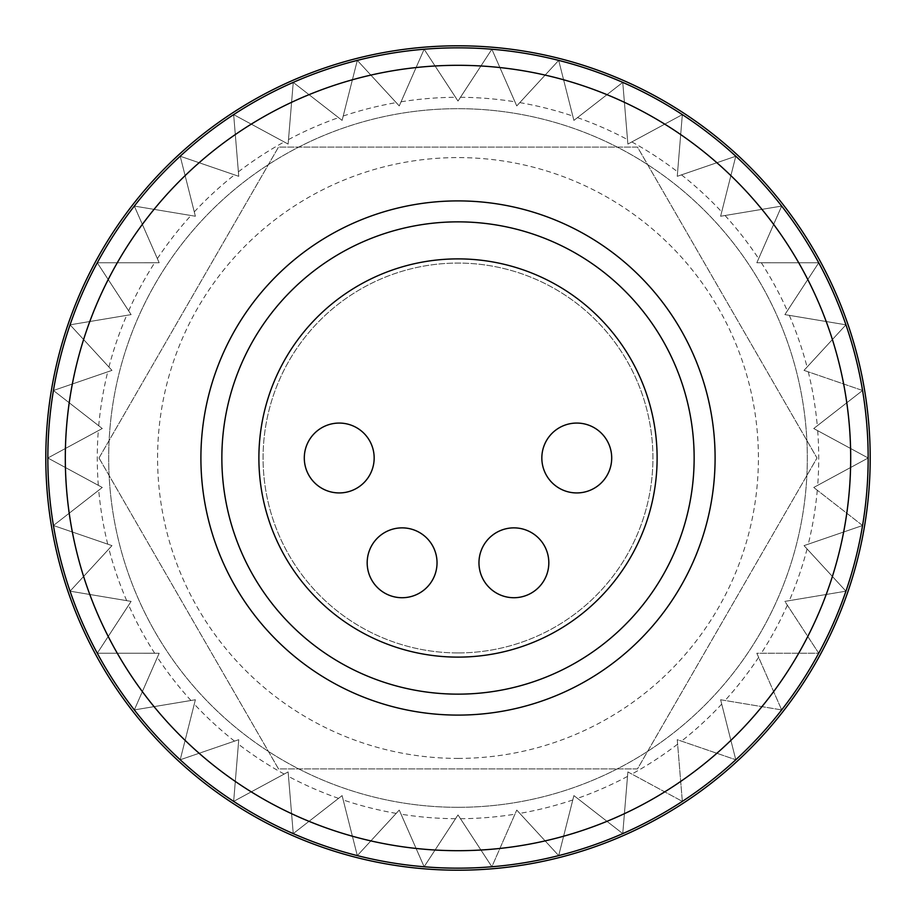 <?xml version="1.0" encoding="UTF-8"?>
<svg xmlns="http://www.w3.org/2000/svg" width="916" height="916" viewBox="0 0 916 916"><rect width="100%" height="100%" fill="white"/><g stroke="black" fill="none" stroke-linecap="round" stroke-linejoin="round"><path stroke-width="0.69" stroke-dasharray="4.58 3.44" d="M576.771 423.066A34.934 34.934 0 0 0 541.837 458A34.934 34.934 0 0 0 576.771 492.934A34.934 34.934 0 0 0 611.705 458A34.934 34.934 0 0 0 576.771 423.066M402.113 527.868A34.934 34.934 0 0 0 367.179 562.802A34.934 34.934 0 0 0 402.113 597.724A34.934 34.934 0 0 0 437.035 562.802A34.934 34.934 0 0 0 402.113 527.868M513.887 527.868A34.934 34.934 0 0 0 478.965 562.802A34.934 34.934 0 0 0 513.887 597.724A34.934 34.934 0 0 0 548.821 562.802A34.934 34.934 0 0 0 513.887 527.868M339.229 423.066A34.934 34.934 0 0 0 304.295 458A34.934 34.934 0 0 0 339.229 492.934A34.934 34.934 0 0 0 374.163 458A34.934 34.934 0 0 0 339.229 423.066M458 657.115A199.115 199.115 0 0 0 657.115 458A199.115 199.115 0 0 0 458 258.885A199.115 199.115 0 0 0 258.885 458A199.115 199.115 0 0 0 458 657.115M458 221.855A236.145 236.145 0 0 0 221.855 458A236.145 236.145 0 0 0 458 694.145A236.145 236.145 0 0 0 694.145 458A236.145 236.145 0 0 0 458 221.855M458 652.925A194.925 194.925 0 0 1 263.075 458A194.925 194.925 0 0 1 458 263.075A194.925 194.925 0 0 1 652.925 458A194.925 194.925 0 0 1 458 652.925A194.925 194.925 0 0 1 263.075 458A194.925 194.925 0 0 1 458 263.075A194.925 194.925 0 0 1 652.925 458A194.925 194.925 0 0 1 458 652.925M458 850.689A392.689 392.689 0 0 0 850.689 458A392.689 392.689 0 0 0 458 65.311A392.689 392.689 0 0 0 65.311 458A392.689 392.689 0 0 0 458 850.689M458 47.838A410.162 410.162 0 0 1 868.162 458A410.162 410.162 0 0 1 458 868.162A410.162 410.162 0 0 0 558.691 60.399A410.162 410.162 0 0 0 424.131 49.246L399.25 105.924L357.309 60.399L342.103 120.397L293.246 82.394L288.116 144.075L233.66 114.626L238.755 176.319L180.212 156.235L195.383 216.245L134.331 206.077L159.178 262.766L97.279 262.789L131.114 314.612L70.063 324.825L111.981 370.373L53.437 390.491L102.271 428.528L47.838 458L102.271 487.472L53.437 525.509L111.981 545.627L70.063 591.175L131.114 601.388L97.279 653.211L159.178 653.234L134.331 709.923L195.383 699.755L180.212 759.765L238.755 739.681L233.66 801.374L288.116 771.925L293.246 833.606L342.103 795.603L357.309 855.601L399.25 810.076L424.131 866.754L458 814.942L491.869 866.754A410.162 410.162 0 0 0 558.691 60.399A410.162 410.162 0 0 0 424.131 49.246L399.25 105.924L357.309 60.399L342.103 120.397L293.246 82.394L288.116 144.075L233.66 114.626L238.755 176.319L180.212 156.235L195.383 216.245L134.331 206.077L159.178 262.766L97.279 262.789L131.114 314.612L70.063 324.825L111.981 370.373L53.437 390.491L102.271 428.528L47.838 458L102.271 487.472L53.437 525.509L111.981 545.627L70.063 591.175L131.114 601.388L97.279 653.211L159.178 653.234L134.331 709.923L195.383 699.755L180.212 759.765L238.755 739.681L233.66 801.374L288.116 771.925L293.246 833.606L342.103 795.603L357.309 855.601L399.25 810.076L424.131 866.754L458 814.942L491.869 866.754L516.75 810.076L558.691 855.601L573.897 795.603L622.754 833.606L627.884 771.925L682.34 801.374L677.245 739.681L735.788 759.765L720.617 699.755L781.669 709.923L756.822 653.234L818.721 653.211L784.886 601.388L845.937 591.175L804.019 545.627L862.563 525.509L813.729 487.472L868.162 458L813.729 428.528L862.563 390.491L804.019 370.373L845.937 324.825L784.886 314.612L818.721 262.789L756.822 262.766L781.669 206.077L720.617 216.245L735.788 156.235L677.245 176.319L682.34 114.626L627.884 144.075L622.754 82.394L573.897 120.397L558.691 60.399L516.75 105.924L491.869 49.246L458 101.058L491.869 49.246L516.75 105.924L558.691 60.399L573.897 120.397L622.754 82.394L627.884 144.075L682.34 114.626L677.245 176.319L735.788 156.235L720.617 216.245L781.669 206.077L756.822 262.766L818.721 262.789L784.886 314.612L845.937 324.825L804.019 370.373L862.563 390.491L813.729 428.528L868.162 458L813.729 487.472L862.563 525.509L804.019 545.627L845.937 591.175L784.886 601.388L818.721 653.211L756.822 653.234L781.669 709.923L720.617 699.755L735.788 759.765L677.245 739.681L682.34 801.374L627.884 771.925L622.754 833.606L573.897 795.603L558.691 855.601L516.75 810.076L491.869 866.754L458 814.942L491.869 866.754L516.75 810.076L558.691 855.601L573.897 795.603L622.754 833.606L627.884 771.925L682.34 801.374L677.245 739.681L735.788 759.765L720.617 699.755L781.669 709.923L756.822 653.234L818.721 653.211L784.886 601.388L845.937 591.175L804.019 545.627L862.563 525.509L813.729 487.472L868.162 458L813.729 428.528L862.563 390.491L804.019 370.373L845.937 324.825L784.886 314.612L818.721 262.789L756.822 262.766L781.669 206.077L720.617 216.245L735.788 156.235L677.245 176.319L682.34 114.626L627.884 144.075L622.754 82.394L573.897 120.397L558.691 60.399L516.75 105.924L491.869 49.246L458 101.058L424.131 49.246L458 101.058L424.131 49.246L399.25 105.924L424.131 49.246L458 101.058L491.869 49.246L458 101.058L424.131 49.246L399.25 105.924L357.309 60.399L342.103 120.397L357.309 60.399L399.25 105.924L424.131 49.246A410.162 410.162 0 0 0 357.309 60.399L399.25 105.924L357.309 60.399L342.103 120.397L293.246 82.394L288.116 144.075L293.246 82.394L342.103 120.397L357.309 60.399A410.162 410.162 0 0 0 293.246 82.394L342.103 120.397L293.246 82.394L288.116 144.075L233.66 114.626L238.755 176.319L233.66 114.626L288.116 144.075L293.246 82.394A410.162 410.162 0 0 0 233.66 114.626L288.116 144.075L233.66 114.626L238.755 176.319L180.212 156.235L195.383 216.245L180.212 156.235L238.755 176.319L233.66 114.626A410.162 410.162 0 0 0 180.212 156.235L238.755 176.319L180.212 156.235L195.383 216.245L134.331 206.077L159.178 262.766L134.331 206.077L195.383 216.245L180.212 156.235A410.162 410.162 0 0 0 134.331 206.077L195.383 216.245L134.331 206.077L159.178 262.766L97.279 262.789L131.114 314.612L97.279 262.789L159.178 262.766L134.331 206.077A410.162 410.162 0 0 0 97.279 262.789L159.178 262.766L97.279 262.789L131.114 314.612L70.063 324.825L111.981 370.373L70.063 324.825L131.114 314.612L97.279 262.789A410.162 410.162 0 0 0 70.063 324.825L131.114 314.612L70.063 324.825L111.981 370.373L53.437 390.491L102.271 428.528L53.437 390.491L111.981 370.373L70.063 324.825A410.162 410.162 0 0 0 53.437 390.491L111.981 370.373L53.437 390.491L102.271 428.528L47.838 458L102.271 487.472L47.838 458L102.271 428.528L53.437 390.491A410.162 410.162 0 0 0 47.838 458L102.271 428.528L47.838 458L102.271 487.472L53.437 525.509L111.981 545.627L53.437 525.509L102.271 487.472L47.838 458A410.162 410.162 0 0 0 53.437 525.509L102.271 487.472L53.437 525.509L111.981 545.627L70.063 591.175L131.114 601.388L70.063 591.175L111.981 545.627L53.437 525.509A410.162 410.162 0 0 0 70.063 591.175L111.981 545.627L70.063 591.175L131.114 601.388L97.279 653.211L159.178 653.234L97.279 653.211L131.114 601.388L70.063 591.175A410.162 410.162 0 0 0 97.279 653.211L131.114 601.388L97.279 653.211L159.178 653.234L134.331 709.923L195.383 699.755L134.331 709.923L159.178 653.234L97.279 653.211A410.162 410.162 0 0 0 134.331 709.923L159.178 653.234L134.331 709.923L195.383 699.755L180.212 759.765L238.755 739.681L180.212 759.765L195.383 699.755L134.331 709.923A410.162 410.162 0 0 0 180.212 759.765L195.383 699.755L180.212 759.765L238.755 739.681L233.66 801.374L288.116 771.925L233.66 801.374L238.755 739.681L180.212 759.765A410.162 410.162 0 0 0 233.66 801.374L238.755 739.681L233.66 801.374L288.116 771.925L293.246 833.606L342.103 795.603L293.246 833.606L288.116 771.925L233.66 801.374A410.162 410.162 0 0 0 293.246 833.606L288.116 771.925L293.246 833.606L342.103 795.603L357.309 855.601L399.25 810.076L357.309 855.601L342.103 795.603L293.246 833.606A410.162 410.162 0 0 0 357.309 855.601L342.103 795.603L357.309 855.601L399.25 810.076L424.131 866.754L458 814.942L424.131 866.754L399.25 810.076L357.309 855.601A410.162 410.162 0 0 0 424.131 866.754L399.25 810.076L424.131 866.754L458 814.942L491.869 866.754L516.75 810.076L558.691 855.601L573.897 795.603L622.754 833.606L627.884 771.925L682.34 801.374L677.245 739.681L735.788 759.765L720.617 699.755L781.669 709.923L756.822 653.234L818.721 653.211L784.886 601.388L845.937 591.175L804.019 545.627L862.563 525.509L813.729 487.472L868.162 458L813.729 428.528L862.563 390.491L804.019 370.373L845.937 324.825L784.886 314.612L818.721 262.789L756.822 262.766L781.669 206.077L720.617 216.245L735.788 156.235L677.245 176.319L682.34 114.626L627.884 144.075L622.754 82.394L573.897 120.397L558.691 60.399L516.75 105.924L491.869 49.246L458 101.058L424.131 49.246A410.162 410.162 0 0 0 357.309 855.601A410.162 410.162 0 0 0 491.869 866.754L516.75 810.076L491.869 866.754L458 814.942L424.131 866.754A410.162 410.162 0 0 0 458 868.162A410.162 410.162 0 0 1 47.838 458A410.162 410.162 0 0 1 458 47.838M458 807.317A349.317 349.317 0 0 0 807.317 458A349.317 349.317 0 0 0 458 108.683A349.317 349.317 0 0 0 108.683 458A349.317 349.317 0 0 0 458 807.317A349.317 349.317 0 0 0 807.317 458A349.317 349.317 0 0 0 458 108.683A349.317 349.317 0 0 0 108.683 458A349.317 349.317 0 0 0 458 807.317A349.317 349.317 0 0 0 807.317 458A349.317 349.317 0 0 0 458 108.683A349.317 349.317 0 0 0 108.683 458A349.317 349.317 0 0 0 458 807.317M458 758.414A300.414 300.414 0 0 0 758.414 458A300.414 300.414 0 0 0 458 157.586A300.414 300.414 0 0 0 157.586 458A300.414 300.414 0 0 0 458 758.414M458 870.2A412.2 412.2 0 0 0 870.2 458A412.2 412.2 0 0 0 458 45.8A412.2 412.2 0 0 0 45.8 458A412.2 412.2 0 0 0 458 870.2M516.75 105.924L491.869 49.246L516.75 105.924L558.691 60.399L516.75 105.924M622.754 82.394L573.897 120.397L622.754 82.394L627.884 144.075L682.34 114.626L627.884 144.075L622.754 82.394M573.897 120.397L558.691 60.399L573.897 120.397M735.788 156.235L677.245 176.319L735.788 156.235L720.617 216.245L781.669 206.077L720.617 216.245L735.788 156.235M677.245 176.319L682.34 114.626L677.245 176.319M818.721 262.789L756.822 262.766L818.721 262.789L784.886 314.612L845.937 324.825L784.886 314.612L818.721 262.789M756.822 262.766L781.669 206.077L756.822 262.766M862.563 390.491L804.019 370.373L862.563 390.491L813.729 428.528L868.162 458L813.729 428.528L862.563 390.491M804.019 370.373L845.937 324.825L804.019 370.373M862.563 525.509L813.729 487.472L862.563 525.509L804.019 545.627L845.937 591.175L804.019 545.627L862.563 525.509M813.729 487.472L868.162 458L813.729 487.472M818.721 653.211L784.886 601.388L818.721 653.211L756.822 653.234L781.669 709.923L756.822 653.234L818.721 653.211M784.886 601.388L845.937 591.175L784.886 601.388M735.788 759.765L720.617 699.755L735.788 759.765L677.245 739.681L682.34 801.374L677.245 739.681L735.788 759.765M720.617 699.755L781.669 709.923L720.617 699.755M622.754 833.606L627.884 771.925L622.754 833.606L573.897 795.603L558.691 855.601L573.897 795.603L622.754 833.606M627.884 771.925L682.34 801.374L627.884 771.925M516.75 810.076L558.691 855.601L516.75 810.076M99.008 458L278.498 768.902L637.502 768.902L816.992 458L637.502 147.098L278.498 147.098L99.008 458L278.498 768.902L637.502 768.902L816.992 458L637.502 147.098L278.498 147.098L99.008 458M455.538 818.709A360.721 360.721 0 0 1 401.059 814.198M396.204 813.385A360.721 360.721 0 0 1 343.202 799.966M338.542 798.374A360.721 360.721 0 0 1 288.483 776.413M284.155 774.066A360.721 360.721 0 0 1 238.389 744.17M234.496 741.136A360.721 360.721 0 0 1 194.284 704.118M190.952 700.488A360.721 360.721 0 0 1 157.369 657.356M154.678 653.234A360.721 360.721 0 0 1 128.652 605.155M126.683 600.644A360.721 360.721 0 0 1 108.924 548.936M107.722 544.161A360.721 360.721 0 0 1 98.722 490.243M98.31 485.331A360.721 360.721 0 0 1 98.31 430.669M98.722 425.757A360.721 360.721 0 0 1 107.722 371.839M108.924 367.064A360.721 360.721 0 0 1 126.683 315.356M128.652 310.845A360.721 360.721 0 0 1 154.678 262.766M157.369 258.644A360.721 360.721 0 0 1 190.952 215.512M194.284 211.882A360.721 360.721 0 0 1 234.496 174.864M238.389 171.83A360.721 360.721 0 0 1 284.155 141.934M288.483 139.587A360.721 360.721 0 0 1 338.542 117.626M343.202 116.034A360.721 360.721 0 0 1 396.204 102.615M401.059 101.802A360.721 360.721 0 0 1 455.538 97.291M460.462 97.291A360.721 360.721 0 0 1 514.941 101.802M519.796 102.615A360.721 360.721 0 0 1 572.798 116.034M577.458 117.626A360.721 360.721 0 0 1 627.517 139.587M631.845 141.934A360.721 360.721 0 0 1 677.611 171.83M681.504 174.864A360.721 360.721 0 0 1 721.716 211.882M725.048 215.512A360.721 360.721 0 0 1 758.631 258.644M761.322 262.766A360.721 360.721 0 0 1 787.348 310.845M789.317 315.356A360.721 360.721 0 0 1 807.076 367.064M808.278 371.839A360.721 360.721 0 0 1 817.278 425.757M817.69 430.669A360.721 360.721 0 0 1 817.69 485.331M817.278 490.243A360.721 360.721 0 0 1 808.278 544.161M807.076 548.936A360.721 360.721 0 0 1 789.317 600.644M787.348 605.155A360.721 360.721 0 0 1 761.322 653.234M758.631 657.356A360.721 360.721 0 0 1 725.048 700.488M721.716 704.118A360.721 360.721 0 0 1 681.504 741.136M677.611 744.17A360.721 360.721 0 0 1 631.845 774.066M627.517 776.413A360.721 360.721 0 0 1 577.458 798.374M572.798 799.966A360.721 360.721 0 0 1 519.796 813.385M460.462 818.709A360.721 360.721 0 0 0 514.941 814.198"/><path stroke-width="1.37" d="M576.771 423.066A34.934 34.934 0 0 0 541.837 458A34.934 34.934 0 0 0 576.771 492.934A34.934 34.934 0 0 0 611.705 458A34.934 34.934 0 0 0 576.771 423.066M402.113 527.868A34.934 34.934 0 0 0 367.179 562.802A34.934 34.934 0 0 0 402.113 597.724A34.934 34.934 0 0 0 437.035 562.802A34.934 34.934 0 0 0 402.113 527.868M513.887 527.868A34.934 34.934 0 0 0 478.965 562.802A34.934 34.934 0 0 0 513.887 597.724A34.934 34.934 0 0 0 548.821 562.802A34.934 34.934 0 0 0 513.887 527.868M339.229 423.066A34.934 34.934 0 0 0 304.295 458A34.934 34.934 0 0 0 339.229 492.934A34.934 34.934 0 0 0 374.163 458A34.934 34.934 0 0 0 339.229 423.066M458 657.115A199.115 199.115 0 0 0 657.115 458A199.115 199.115 0 0 0 458 258.885A199.115 199.115 0 0 0 258.885 458A199.115 199.115 0 0 0 458 657.115M458 221.855A236.145 236.145 0 0 0 221.855 458A236.145 236.145 0 0 0 458 694.145A236.145 236.145 0 0 0 694.145 458A236.145 236.145 0 0 0 458 221.855M458 200.902A257.098 257.098 0 0 0 200.902 458A257.098 257.098 0 0 0 458 715.098A257.098 257.098 0 0 0 715.098 458A257.098 257.098 0 0 0 458 200.902M458 850.689A392.689 392.689 0 0 0 850.689 458A392.689 392.689 0 0 0 458 65.311A392.689 392.689 0 0 0 65.311 458A392.689 392.689 0 0 0 458 850.689M458 47.838A410.162 410.162 0 0 1 868.162 458A410.162 410.162 0 0 1 458 868.162A410.162 410.162 0 0 1 47.838 458A410.162 410.162 0 0 1 458 47.838M458 870.2A412.2 412.2 0 0 0 870.2 458A412.2 412.2 0 0 0 458 45.8A412.2 412.2 0 0 0 45.8 458A412.2 412.2 0 0 0 458 870.2"/></g></svg>
